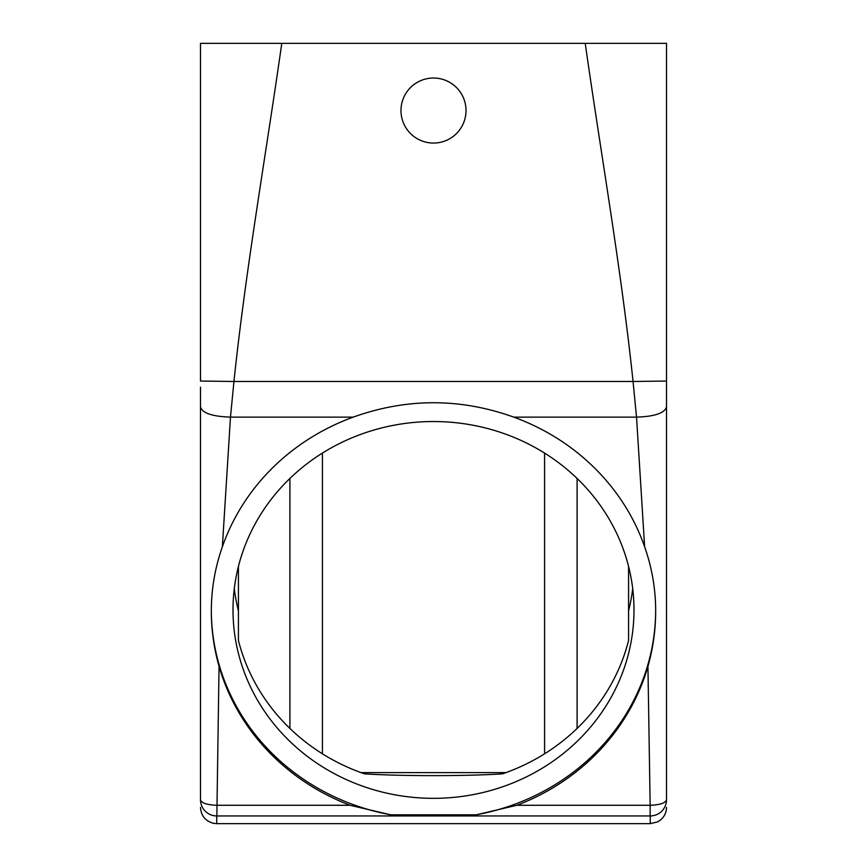 <?xml version="1.0" encoding="UTF-8"?>
<svg xmlns="http://www.w3.org/2000/svg" width="867" height="867" viewBox="0 0 867 867"><rect width="100%" height="100%" fill="white"/><g stroke="black" fill="none" stroke-linecap="round" stroke-linejoin="round"><path stroke-width="1.3" d="M462.035 126.127A32.513 32.513 0 0 1 417.916 139.078A32.513 32.513 0 0 1 404.965 94.958A32.513 32.513 0 0 1 449.084 82.007A32.513 32.513 0 0 1 462.035 126.127M666.506 798.941L666.506 381.047L633.051 381.48C621.271 269.106 600.885 153.73 585.225 43.35L281.775 43.35C266.115 153.73 245.729 269.106 233.949 381.48L633.051 381.48L636.53 417.125L513.784 417.125C460.29 397.942 406.764 397.942 353.216 417.125A222.169 208.774 180 0 0 222.364 546.817L230.47 417.125L233.949 381.48L200.494 381.047L200.494 43.35L281.775 43.35M666.506 381.047L666.506 43.35L585.225 43.35M666.506 43.35L648.722 43.35M513.784 417.125A222.169 208.774 180 0 1 644.636 546.817L636.53 417.125C654.737 416.518 664.729 413.104 666.506 406.872M200.494 798.941L200.494 406.872C202.271 413.104 212.263 416.518 230.47 417.125L353.216 417.125M200.494 406.872L200.494 387.126M644.636 546.817C651.995 567.755 655.669 589.17 655.669 611.04L655.669 611.04C655.669 629.767 653.089 648.213 647.942 666.387L650.152 805.28L516.916 805.28A222.169 208.774 180 0 0 647.942 666.387M222.364 546.817C215.005 567.755 211.331 589.17 211.331 611.04L211.331 611.04C211.331 629.767 213.911 648.213 219.058 666.387A222.169 208.774 180 0 0 350.084 805.28L390.811 814.817A222.169 208.774 180 0 1 211.331 610.487M234.296 588.617A200.494 188.399 180 0 0 238.425 610.812L238.425 566.433M238.425 610.812L238.425 640.464A200.494 188.399 180 0 0 364.498 773.852C400.727 776.225 466.251 776.225 502.502 773.852A200.494 188.399 180 0 0 628.575 640.464L628.575 566.433M506.046 772.595L360.954 772.595M650.152 815.945L650.25 815.945A16.256 16.213 0 0 0 666.506 799.732C665.542 803.026 660.09 804.879 650.152 805.28L650.152 815.945L216.848 815.945L219.058 666.387M650.25 815.945L650.25 823.65L216.75 823.65L216.75 815.945A16.256 16.213 180 0 1 200.494 799.732C201.458 803.026 206.91 804.879 216.848 805.28L350.084 805.28M516.916 805.28L476.189 814.817A222.169 208.774 180 0 0 655.669 610.487M476.189 814.817L390.811 814.817M233.006 609.934A200.494 188.399 180 0 0 433.5 798.334A200.494 188.399 180 0 0 633.994 609.934A200.494 188.399 180 0 0 433.5 421.535A200.494 188.399 180 0 0 233.006 609.934M628.575 610.812A200.494 188.399 180 0 0 632.704 588.617M322.416 453.094L322.416 753.802M544.584 453.094L544.584 753.802M289.903 478.454L289.903 728.443M577.097 478.454L577.097 728.443M650.25 823.65L657.63 821.883L660.708 819.835C664.404 816.616 666.333 812.552 666.506 807.654L666.506 807.394M216.75 823.65L213.206 823.26C205.273 820.93 201.036 815.641 200.494 807.394"/></g></svg>
